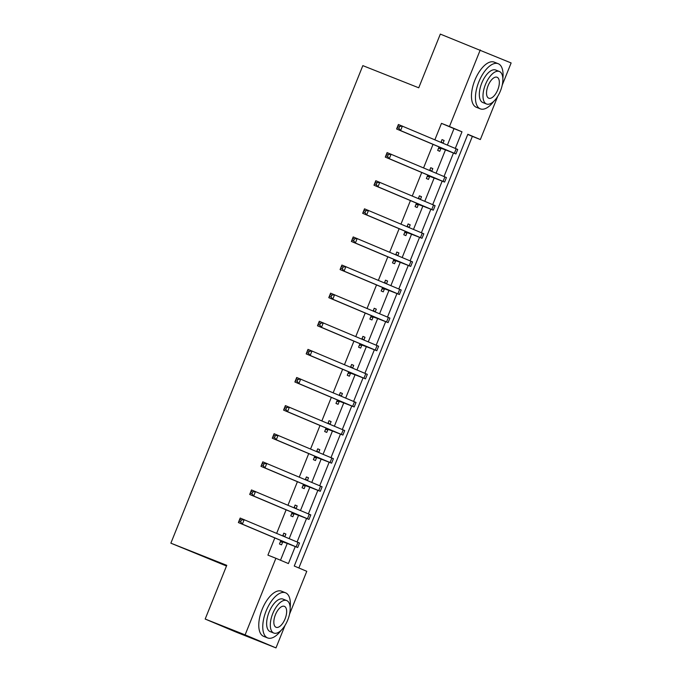 <?xml version="1.0" encoding="UTF-8"?>
<svg xmlns="http://www.w3.org/2000/svg" width="682" height="682" viewBox="0 0 682 682"><rect width="100%" height="100%" fill="white"/><g stroke="black" fill="none" stroke-linecap="round" stroke-linejoin="round"><path stroke-width="1.02" d="M226.492 566.017L170.867 543.17L362.833 65.634L418.739 87.799L440.325 34.1L511.133 62.957L502.233 85.105M497.724 96.315L480.35 139.546L467.826 134.269L294.257 566.034L306.781 571.311L289.543 614.184M298.861 567.978L472.362 136.383L480.35 139.546M285.042 625.385L275.988 647.9L245.111 634.874L275.895 558.285L288.418 563.571L295.238 546.606M245.111 634.874L205.18 619.043L236.057 632.069L275.988 647.9M472.362 136.383L467.758 134.439M447.401 145.061L453.999 128.634L441.484 123.357L434.877 139.776M433.036 144.371L423.573 167.891M421.732 172.478L412.278 195.998M410.428 200.593L400.973 224.114M399.132 228.7L389.678 252.221M387.828 256.816L378.374 280.336M376.524 284.931L367.069 308.452M365.228 313.038L355.774 336.558M353.924 341.153L344.47 364.674M342.628 369.26L333.174 392.781M331.324 397.376L321.87 420.896M320.02 425.483L310.566 449.003M308.724 453.598L299.27 477.119M297.42 481.705L287.966 505.226M286.125 509.821L276.67 533.341M274.82 537.936L267.915 555.122L275.895 558.285M280.498 560.229L287.241 543.46M289.185 538.627L298.546 515.345M300.489 510.511L309.841 487.229M311.785 482.396L321.145 459.122M323.089 454.289L332.449 431.007M334.385 426.173L343.745 402.9M345.689 398.066L355.049 374.785M356.993 369.951L366.345 346.678M368.289 341.844L377.649 318.562M379.593 313.729L388.953 290.455M390.897 285.613L400.249 262.34M402.192 257.506L411.553 234.224M413.497 229.391L422.849 206.117M424.792 201.284L434.153 178.002M436.096 173.168L445.457 149.895M443.019 143.211L444.11 140.483L442.03 139.597L440.93 142.333M439.08 146.92L437.682 150.415L439.762 151.293L440.939 148.369M431.715 171.318L432.814 168.59L430.726 167.712L429.626 170.44M427.785 175.035L426.378 178.522L428.467 179.409L429.643 176.476M420.41 199.434L421.51 196.706L419.421 195.828L418.33 198.556M416.48 203.142L415.074 206.637L417.162 207.516L418.339 204.591M409.115 227.549L410.206 224.813L408.126 223.935L407.026 226.663M405.176 231.258L403.778 234.744L405.867 235.631L407.043 232.707M397.811 255.656L398.91 252.928L396.822 252.05L395.722 254.778M393.881 259.365L392.474 262.86L394.563 263.738L395.739 260.814M386.515 283.772L387.606 281.044L385.518 280.157L384.426 282.885M382.576 287.48L381.178 290.975L383.258 291.853L384.435 288.929M375.211 311.879L376.311 309.151L374.222 308.273L373.122 311.001M371.281 315.596L369.874 319.082L371.963 319.96L373.139 317.036M363.907 339.994L365.006 337.266L362.918 336.379L361.827 339.116M359.977 343.702L358.57 347.198L360.659 348.076L361.835 345.152M352.611 368.101L353.702 365.373L351.622 364.495L350.522 367.223M348.673 371.818L347.274 375.305L349.363 376.183L350.531 373.259M341.307 396.216L342.407 393.488L340.318 392.61L339.218 395.338M337.377 399.925L335.97 403.42L338.059 404.298L339.235 401.374M330.003 424.323L331.102 421.595L329.014 420.717L327.923 423.445M326.073 428.04L324.675 431.527L326.755 432.414L327.931 429.49M318.707 452.439L319.807 449.711L317.718 448.833L316.618 451.561M314.777 456.147L313.37 459.642L315.459 460.521L316.636 457.596M307.403 480.554L308.503 477.818L306.414 476.94L305.323 479.668M303.473 484.263L302.066 487.749L304.155 488.636L305.331 485.712M296.107 508.661L297.199 505.933L295.118 505.055L294.019 507.783M292.169 512.37L290.771 515.865L292.851 516.743L294.027 513.819M284.803 536.777L285.903 534.049L283.814 533.162L282.715 535.89M280.873 540.485L279.467 543.98L281.555 544.858L282.732 541.934M205.18 619.043L226.765 565.335L170.867 543.17M441.484 123.357L449.464 126.52L480.256 49.931M455.312 148.395L461.987 131.805L449.464 126.52M297.105 541.96L306.533 518.499M308.4 513.853L317.838 490.384M319.705 485.737L329.133 462.277M331 457.631L340.437 434.161M342.304 429.515L351.742 406.046M353.608 401.4L363.037 377.939M364.904 373.293L374.341 349.823M376.208 345.177L385.637 321.716M387.512 317.07L396.941 293.601M398.808 288.955L408.245 265.494M410.112 260.848L419.541 237.379M421.408 232.733L430.845 209.263M432.712 204.626L442.149 181.156M444.016 176.51L453.445 153.041M453.999 128.634L461.987 131.805M442.004 139.648L444.11 140.483M430.709 167.755L432.814 168.59M419.404 195.87L421.51 196.706M408.109 223.986L410.206 224.813M396.805 252.093L398.91 252.928M385.5 280.208L387.606 281.044M374.205 308.315L376.311 309.151M362.901 336.431L365.006 337.266M351.597 364.538L353.702 365.373M340.301 392.653L342.407 393.488M328.997 420.76L331.102 421.595M317.701 448.875L319.807 449.711M306.397 476.991L308.503 477.818M295.093 505.098L297.199 505.933M283.797 533.213L285.903 534.049M438.858 147.491L450.376 151.685L396.592 128.992L398.399 124.491L457.716 149.452L455.908 153.953L441.535 148.335L438.449 148.497M441.22 141.609L442.567 143.024M399.567 126.494L397.964 125.855L397.239 127.662L398.842 128.293L399.567 126.494L402.389 126.076L400.581 130.577L455.908 153.953M398.842 128.293L400.581 130.577L396.592 128.992L397.239 127.662M439.447 147.457L441.535 148.335M397.964 125.855L398.399 124.491M502.856 78.532A24.279 11.321 111.6 0 0 498.21 63.707A24.279 11.321 111.6 0 0 478.824 81.874A24.279 11.321 111.6 0 0 480.307 108.847A24.279 11.321 111.6 0 0 493.853 101.234M498.21 63.707L494.211 62.13A24.279 11.321 111.6 0 0 474.834 80.297A24.279 11.321 111.6 0 0 476.317 107.262L480.307 108.847M486.488 103.988L482.813 102.53A17.476 8.15 -68.4 0 1 481.748 83.11A17.476 8.15 -68.4 0 1 495.703 70.033L499.377 71.482A17.476 8.15 111.6 0 0 485.422 84.568A17.476 8.15 111.6 0 0 486.488 103.988A17.476 8.15 111.6 0 0 500.443 90.902A17.476 8.15 111.6 0 0 499.377 71.482M488.09 85.693A11.262 5.251 111.6 0 0 488.781 98.208A11.262 5.251 111.6 0 0 497.775 89.777A11.262 5.251 111.6 0 0 497.084 77.262A11.262 5.251 111.6 0 0 488.09 85.693M290.165 607.611A24.279 11.321 111.6 0 0 285.519 592.786A24.279 11.321 111.6 0 0 266.133 610.953A24.279 11.321 111.6 0 0 267.617 637.926A24.279 11.321 111.6 0 0 281.163 630.313M285.519 592.786L281.53 591.2A24.279 11.321 111.6 0 0 262.144 609.367A24.279 11.321 111.6 0 0 263.627 636.34L267.617 637.926M273.797 633.058L270.123 631.6A17.476 8.15 -68.4 0 1 269.058 612.189A17.476 8.15 -68.4 0 1 283.013 599.103L286.687 600.561A17.476 8.15 111.6 0 0 272.732 613.647A17.476 8.15 111.6 0 0 273.797 633.058A17.476 8.15 111.6 0 0 287.753 619.981A17.476 8.15 111.6 0 0 286.687 600.561M275.4 614.772A11.262 5.251 111.6 0 0 276.091 627.287A11.262 5.251 111.6 0 0 285.085 618.855A11.262 5.251 111.6 0 0 284.394 606.341A11.262 5.251 111.6 0 0 275.4 614.772M427.554 175.598L439.08 179.801L385.287 157.107L387.095 152.597L446.42 177.559L444.604 182.068L430.231 176.45L427.154 176.604M429.916 169.724L431.263 171.131M388.263 154.601L386.668 153.97L385.944 155.769L387.538 156.408L388.263 154.601L391.093 154.183L389.277 158.693L444.604 182.068M387.538 156.408L389.277 158.693L385.287 157.107L385.944 155.769M428.151 175.572L430.231 176.45M386.668 153.97L387.095 152.597M416.25 203.713L427.776 207.908L373.983 185.214L375.799 180.713L435.116 205.674L433.309 210.175L418.936 204.566L415.85 204.719M418.612 197.84L419.967 199.246M376.967 182.716L375.364 182.085L374.64 183.884L376.242 184.515L376.967 182.716L379.789 182.299L377.981 186.8L433.309 210.175M376.242 184.515L377.981 186.8L373.983 185.214L374.64 183.884M416.847 203.679L418.936 204.566M375.364 182.085L375.799 180.713M404.955 231.82L416.472 236.023L362.688 213.33L364.495 208.828L423.82 233.781L422.005 238.291L407.631 232.673L404.545 232.826M407.316 225.947L408.663 227.353M365.663 210.823L364.069 210.192L363.344 211.991L364.938 212.631L365.663 210.823L368.493 210.406L366.677 214.915L422.005 238.291M364.938 212.631L366.677 214.915L362.688 213.33L363.344 211.991M405.543 231.795L407.631 232.673M364.069 210.192L364.495 208.828M393.65 259.936L405.176 264.13L351.383 241.445L353.199 236.935L412.516 261.897L410.709 266.398L396.327 260.788L393.25 260.942M396.012 254.062L397.367 255.469M354.359 238.939L352.764 238.308L352.04 240.107L353.634 240.737L354.359 238.939L357.189 238.521L355.373 243.022L410.709 266.398M353.634 240.737L355.373 243.022L351.383 241.445L352.04 240.107M394.247 259.902L396.327 260.788M352.764 238.308L353.199 236.935M382.355 288.043L393.872 292.246L340.079 269.552L341.895 265.051L401.212 290.003L399.405 294.513L385.032 288.895L381.946 289.049M384.716 282.169L386.063 283.576M343.063 267.046L341.46 266.415L340.736 268.222L342.338 268.853L343.063 267.046L345.885 266.628L344.078 271.138L399.405 294.513M342.338 268.853L344.078 271.138L340.079 269.552L340.736 268.222M382.943 288.017L385.032 288.895M341.46 266.415L341.895 265.051M371.051 316.158L382.576 320.361L328.784 297.667L330.591 293.158L389.916 318.119L388.101 322.62L373.727 317.011L370.65 317.164M373.412 310.284L374.759 311.691M331.759 295.161L330.165 294.53L329.44 296.329L331.034 296.96L331.759 295.161L334.589 294.743L332.773 299.245L388.101 322.62M331.034 296.96L332.773 299.245L328.784 297.667L329.44 296.329M371.647 316.133L373.727 317.011M330.165 294.53L330.591 293.158M359.746 344.274L371.272 348.468L317.48 325.774L319.295 321.273L378.612 346.234L376.805 350.736L362.432 345.118L359.346 345.271M362.108 338.391L363.463 339.807M320.463 323.277L318.861 322.637L318.136 324.444L319.739 325.075L320.463 323.277L323.285 322.85L321.478 327.36L376.805 350.736M319.739 325.075L321.478 327.36L317.48 325.774L318.136 324.444M360.343 344.24L362.432 345.118M318.861 322.637L319.295 321.273M348.451 372.381L359.968 376.583L306.184 353.89L307.991 349.38L367.317 374.341L365.501 378.851L351.128 373.233L348.042 373.386M350.812 366.507L352.159 367.913M309.159 351.383L307.565 350.753L306.84 352.551L308.435 353.191L309.159 351.383L311.981 350.966L310.174 355.467L365.501 378.851M308.435 353.191L310.174 355.467L306.184 353.89L306.84 352.551M349.039 372.355L351.128 373.233M307.565 350.753L307.991 349.38M337.147 400.496L348.673 404.69L294.88 381.997L296.687 377.496L356.013 402.457L354.197 406.958L339.824 401.34L336.746 401.502M339.508 394.614L340.864 396.029M297.855 379.499L296.261 378.86L295.536 380.667L297.13 381.298L297.855 379.499L300.685 379.081L298.869 383.582L354.197 406.958M297.13 381.298L298.869 383.582L294.88 381.997L295.536 380.667M337.743 400.462L339.824 401.34M296.261 378.86L296.687 377.496M325.851 428.603L337.368 432.806L283.576 410.112L285.391 405.602L344.708 430.564L342.901 435.073L328.528 429.455L325.442 429.609M328.213 422.729L329.559 424.136M286.559 407.606L284.957 406.975L284.232 408.774L285.835 409.413L286.559 407.606L289.381 407.188L287.574 411.698L342.901 435.073M285.835 409.413L287.574 411.698L283.576 410.112L284.232 408.774M326.439 428.577L328.528 429.455M284.957 406.975L285.391 405.602M314.547 456.718L326.073 460.913L272.28 438.219L274.087 433.718L333.413 458.679L331.597 463.18L317.224 457.571L314.138 457.724M316.908 450.845L318.255 452.251M275.255 435.721L273.661 435.09L272.936 436.889L274.531 437.52L275.255 435.721L278.086 435.304L276.27 439.805L331.597 463.18M274.531 437.52L276.27 439.805L272.28 438.219L272.936 436.889M315.135 456.684L317.224 457.571M273.661 435.09L274.087 433.718M303.243 484.825L314.769 489.028L260.976 466.335L262.792 461.833L322.109 486.786L320.301 491.296L305.928 485.678L302.842 485.831M305.604 478.952L306.96 480.358M263.951 463.828L262.357 463.197L261.632 464.996L263.235 465.636L263.951 463.828L266.781 463.41L264.974 467.92L320.301 491.296M263.235 465.636L264.974 467.92L260.976 466.335L261.632 464.996M303.84 484.8L305.928 485.678M262.357 463.197L262.792 461.833M291.947 512.941L303.464 517.135L249.68 494.45L251.488 489.94L310.804 514.901L308.997 519.403L294.624 513.793L291.538 513.947M294.309 507.067L295.656 508.474M252.655 491.944L251.061 491.313L250.337 493.112L251.931 493.742L252.655 491.944L255.477 491.526L253.67 496.027L308.997 519.403M251.931 493.742L253.67 496.027L249.68 494.45L250.337 493.112M292.535 512.907L294.624 513.793M251.061 491.313L251.488 489.94M280.643 541.048L292.169 545.25L238.376 522.557L240.183 518.056L299.509 543.008L297.693 547.518L283.32 541.9L280.242 542.054M283.004 535.174L284.36 536.589M241.351 520.059L239.757 519.42L239.032 521.227L240.627 521.858L241.351 520.059L244.182 519.633L242.366 524.143L297.693 547.518M240.627 521.858L242.366 524.143L238.376 522.557L239.032 521.227M281.24 541.022L283.32 541.9M239.757 519.42L240.183 518.056M456.181 148.761L454.374 153.271M444.886 176.877L443.07 181.378M433.582 204.992L431.766 209.493M422.277 233.099L420.47 237.609M410.982 261.215L409.166 265.716M399.678 289.321L397.87 293.831M388.373 317.437L386.566 321.938M377.078 345.544L375.262 350.054M365.774 373.659L363.966 378.16M354.478 401.766L352.662 406.276M343.174 429.882L341.367 434.383M331.87 457.997L330.062 462.498M320.574 486.104L318.758 490.614M309.27 514.219L307.463 518.721M297.974 542.326L296.159 546.836"/></g></svg>

